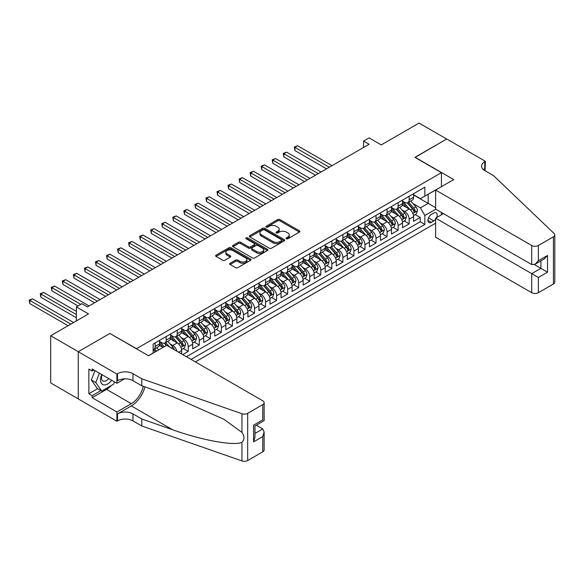 <?xml version="1.0" encoding="UTF-8"?>
<svg xmlns="http://www.w3.org/2000/svg" width="584" height="584" viewBox="0 0 584 584"><rect width="100%" height="100%" fill="white"/><g stroke="black" fill="none" stroke-linecap="round" stroke-linejoin="round"><path stroke-width="0.88" d="M286.372 238.746A1.073 0.62 0 0 0 287.89 238.746L299.409 232.089A1.533 0.883 0 0 0 299.862 231.468A1.533 0.883 0 0 0 299.409 230.841L279.897 219.569A1.533 0.883 0 0 0 277.728 219.569L266.209 226.227A1.073 0.62 0 0 0 265.895 226.665A1.073 0.62 0 0 0 266.209 227.103A1.073 0.62 0 0 0 267.728 227.103L269.217 226.242A4.906 2.832 0 0 1 276.159 226.242L277.78 227.176A4.906 2.832 0 0 1 279.218 229.183A4.906 2.832 0 0 1 277.78 231.184L276.29 232.045A1.073 0.62 0 0 0 275.976 232.483A1.073 0.62 0 0 0 276.29 232.921A1.073 0.62 0 0 0 277.809 232.921L279.298 232.06A4.906 2.832 0 0 1 286.24 232.06L287.868 233.001A4.906 2.832 0 0 1 289.299 235.002A4.906 2.832 0 0 1 287.868 237.009L286.372 237.863A1.073 0.62 0 0 0 286.058 238.301A1.073 0.62 0 0 0 286.372 238.746L286.372 237.863M230.132 263.267A1.533 0.883 0 0 0 229.68 263.888A1.533 0.883 0 0 0 230.132 264.516L235.607 267.676A1.533 0.883 0 0 0 237.776 267.676L250.565 260.289A1.533 0.883 0 0 0 251.018 259.668A1.533 0.883 0 0 0 250.565 259.041L231.052 247.769A1.533 0.883 0 0 0 228.884 247.769L216.087 255.157A1.533 0.883 0 0 0 215.642 255.785A1.533 0.883 0 0 0 216.087 256.412L222.701 260.23A1.533 0.883 0 0 0 224.869 260.23L230.344 257.07A1.533 0.883 0 0 0 230.797 256.442A1.533 0.883 0 0 0 230.344 255.814L227.066 253.923A4.103 2.365 0 0 1 225.869 252.251A4.103 2.365 0 0 1 228.395 250.061A4.103 2.365 0 0 1 232.87 250.572L245.718 257.989A4.103 2.365 0 0 1 246.915 259.668A4.103 2.365 0 0 1 244.389 261.851A4.103 2.365 0 0 1 239.914 261.34L237.776 260.106A1.533 0.883 0 0 0 235.607 260.106L230.132 263.267L230.132 264.516M110.055 333.552L136.561 348.67L441.424 172.66L414.917 157.352L446.672 139.021L419.056 123.078L381.228 144.92L369.073 137.904L363.555 141.087L369.073 144.277L87.41 306.899L81.891 303.709L76.365 306.899L76.365 320.923M110.055 333.362L78.3 351.699L50.684 335.756L88.513 313.915L76.365 306.899M269.326 248.207A1.533 0.883 0 0 0 271.494 248.207L284.284 240.827A1.533 0.883 0 0 0 284.736 240.199A1.533 0.883 0 0 0 284.284 239.571L264.771 228.308A1.533 0.883 0 0 0 262.603 228.308L249.806 235.688A1.533 0.883 0 0 0 249.361 236.316A1.533 0.883 0 0 0 249.806 236.943L269.326 248.207M246.499 238.973A1.073 0.62 0 0 1 247.587 239.126L247.587 237.849L267.428 249.31A1.533 0.883 0 0 1 267.873 249.93A1.533 0.883 0 0 1 267.428 250.558L254.631 257.946A1.533 0.883 0 0 1 252.463 257.946L232.95 246.674L232.95 245.426A1.533 0.883 0 0 0 232.498 246.054A1.533 0.883 0 0 0 232.95 246.674M232.95 245.426L238.425 242.265A1.533 0.883 0 0 1 240.593 242.265L248.507 246.835A1.533 0.883 0 0 0 250.675 246.835L254.31 244.74A1.533 0.883 0 0 0 254.755 244.112A1.533 0.883 0 0 0 254.31 243.484L246.068 238.725A1.073 0.62 0 0 1 245.754 238.287A1.073 0.62 0 0 1 246.419 237.717A1.073 0.62 0 0 1 247.587 237.849M78.241 398.857L50.684 382.943L50.684 335.756M182.734 354.597L188.26 351.407L183.23 348.509M181.069 337.501L183.836 339.1A6.249 3.606 60 0 1 188.26 346.757L192.676 344.202L192.676 348.86L199.305 345.034L194.275 342.129M192.114 331.121L194.888 332.727A6.249 3.606 60 0 1 199.305 340.377L203.721 337.829L203.721 342.479L210.349 338.654L205.32 335.756M203.159 324.748L205.933 326.346A6.249 3.606 60 0 1 210.349 333.997L214.766 331.449L214.766 336.107L221.394 332.281L216.372 329.376M214.204 318.368L216.978 319.966A6.249 3.606 60 0 1 221.394 327.624L225.811 325.069L225.811 329.726L232.439 325.901L227.417 322.996M225.249 311.995L228.023 313.593A6.249 3.606 60 0 1 232.439 321.244L236.856 318.696L236.856 323.353L243.484 319.521L238.462 316.623M236.294 305.614L239.068 307.213A6.249 3.606 60 0 1 243.484 314.871L247.901 312.316L247.901 316.973L254.529 313.148L249.507 310.243M247.339 299.234L250.113 300.84A6.249 3.606 60 0 1 254.529 308.491L258.953 305.943L258.953 310.593L265.574 306.768L260.552 303.87M258.383 292.861L261.157 294.46A6.249 3.606 60 0 1 265.574 302.111L269.998 299.563L269.998 304.22L276.626 300.395L271.596 297.49M269.428 286.481L272.202 288.087A6.249 3.606 60 0 1 276.626 295.738L281.043 293.183L281.043 297.84L287.671 294.015L282.641 291.117M280.481 280.108L283.247 281.707A6.249 3.606 60 0 1 287.671 289.357L292.088 286.81L292.088 291.467L298.716 287.635L293.686 284.736M291.526 273.728L294.299 275.327A6.249 3.606 60 0 1 298.716 282.984L303.132 280.429L303.132 285.087L309.761 281.262L304.731 278.356M302.57 267.348L305.344 268.954A6.249 3.606 60 0 1 309.761 276.604L314.177 274.057L314.177 278.707L320.806 274.882L315.783 271.983M313.615 260.975L316.389 262.574A6.249 3.606 60 0 1 320.806 270.231L325.222 267.676L325.222 272.334L331.851 268.509L326.828 265.603M324.66 254.595L327.434 256.201A6.249 3.606 60 0 1 331.851 263.851L336.267 261.303L336.267 265.954L342.896 262.128L337.873 259.23M335.705 248.222L338.479 249.821A6.249 3.606 60 0 1 342.896 257.471L347.312 254.923L347.312 259.581L353.94 255.756L348.918 252.85M346.75 241.842L349.524 243.44A6.249 3.606 60 0 1 353.94 251.098L358.364 248.543L358.364 253.201L364.985 249.375L359.963 246.47M357.795 235.469L360.569 237.067A6.249 3.606 60 0 1 364.985 244.718L369.409 242.17L369.409 246.828L376.03 242.995L371.008 240.097M368.84 229.089L371.614 230.687A6.249 3.606 60 0 1 376.03 238.345L380.454 235.79L380.454 240.447L387.082 236.622L382.053 233.717M379.885 222.708L382.659 224.314A6.249 3.606 60 0 1 387.082 231.965L391.499 229.417L391.499 234.067L398.127 230.242L393.098 227.344M390.937 216.336L393.704 217.934A6.249 3.606 60 0 1 398.127 225.585L402.544 223.037L402.544 227.694L409.172 223.869L409.172 219.212A6.249 3.606 -120 0 0 404.756 211.561L401.982 209.955M404.143 220.964L409.172 223.869M162.965 347.458L159.337 345.363M181.631 353.962L181.631 350.582A6.249 3.606 -120 0 0 177.215 342.925L170.382 338.983M176.952 351.261A6.249 3.606 60 0 0 172.791 345.48L170.017 343.874M192.676 344.202A6.249 3.606 -120 0 0 188.26 336.552L181.427 332.61M203.721 337.829A6.249 3.606 -120 0 0 199.305 330.172L192.472 326.23M214.766 331.449A6.249 3.606 -120 0 0 210.349 323.799L203.517 319.849M225.811 325.069A6.249 3.606 -120 0 0 221.394 317.419L214.562 313.477M236.856 318.696A6.249 3.606 -120 0 0 232.439 311.038L225.607 307.096M247.901 312.316A6.249 3.606 -120 0 0 243.484 304.666L236.651 300.724M258.953 305.943A6.249 3.606 -120 0 0 254.529 298.285L247.704 294.343M269.998 299.563A6.249 3.606 -120 0 0 265.574 291.912L258.748 287.963M281.043 293.183A6.249 3.606 -120 0 0 276.626 285.532L269.793 281.59M292.088 286.81A6.249 3.606 -120 0 0 287.671 279.159L280.838 275.21M303.132 280.429A6.249 3.606 -120 0 0 298.716 272.779L291.883 268.837M314.177 274.057A6.249 3.606 -120 0 0 309.761 266.399L302.928 262.457M325.222 267.676A6.249 3.606 -120 0 0 320.806 260.026L313.973 256.084M336.267 261.303A6.249 3.606 -120 0 0 331.851 253.646L325.018 249.704M347.312 254.923A6.249 3.606 -120 0 0 342.896 247.273L336.063 243.324M358.364 248.543A6.249 3.606 -120 0 0 353.94 240.893L347.115 236.951M369.409 242.17A6.249 3.606 -120 0 0 364.985 234.512L358.16 230.571M380.454 235.79A6.249 3.606 -120 0 0 376.03 228.14L369.205 224.198M391.499 229.417A6.249 3.606 -120 0 0 387.082 221.759L380.25 217.817M402.544 223.037A6.249 3.606 -120 0 0 398.127 215.387L391.295 211.437M436.628 217.577A4.84 2.796 120 0 0 436.226 212.788A4.84 2.796 120 0 0 433.803 213.029L431.372 214.43A4.84 2.796 120 0 0 428.211 218.693A4.84 2.796 120 0 0 428.948 222.577A4.84 2.796 120 0 0 431.372 222.336L433.803 220.934A4.84 2.796 120 0 0 435.627 219.277M195.384 361.897L435.627 223.197M441.424 172.66L441.424 186.69M441.424 212.452L441.424 214.81M191.077 359.416L424.853 224.438L424.853 215.511L420.436 207.86L413.027 203.582M148.438 355.714L153.132 353.006L153.132 344.078L424.853 187.194L424.853 196.122L437.007 189.238M435.788 209.196L424.853 215.511M159.542 341.399L161.746 342.669A6.249 3.606 60 0 0 164.87 342.983L169.287 340.428A6.249 3.606 -120 0 0 170.586 337.574L170.586 333.997M170.586 335.019L172.791 336.296A6.249 3.606 60 0 0 175.915 336.603L180.339 334.055A6.249 3.606 -120 0 0 181.631 331.194L181.631 327.624M181.631 328.646L183.836 329.916A6.249 3.606 60 0 0 186.96 330.23L191.384 327.675A6.249 3.606 -120 0 0 192.676 324.813L192.676 321.244M192.676 322.266L194.888 323.543A6.249 3.606 60 0 0 198.012 323.85L202.429 321.302A6.249 3.606 -120 0 0 203.721 318.441L203.721 314.871M203.721 315.886L205.933 317.163A6.249 3.606 60 0 0 209.057 317.47L213.474 314.922A6.249 3.606 -120 0 0 214.766 312.06L214.766 308.491M214.766 309.513L216.978 310.79A6.249 3.606 60 0 0 220.102 311.097L224.519 308.542A6.249 3.606 -120 0 0 225.811 305.688L225.811 302.111M225.811 303.132L228.023 304.41A6.249 3.606 60 0 0 231.147 304.717L235.564 302.169A6.249 3.606 -120 0 0 236.856 299.307L236.856 295.738M236.856 296.76L239.068 298.03A6.249 3.606 60 0 0 242.192 298.344L246.609 295.789A6.249 3.606 -120 0 0 247.901 292.927L247.901 289.357M247.901 290.379L250.113 291.657A6.249 3.606 60 0 0 253.237 291.964L257.654 289.416A6.249 3.606 -120 0 0 258.953 286.554L258.953 282.984M258.953 283.999L261.157 285.277A6.249 3.606 60 0 0 264.282 285.591L268.698 283.036A6.249 3.606 -120 0 0 269.998 280.174L269.998 276.604M269.998 277.626L272.202 278.904A6.249 3.606 60 0 0 275.327 279.21L279.751 276.663A6.249 3.606 -120 0 0 281.043 273.801L281.043 270.224M281.043 271.246L283.247 272.524A6.249 3.606 60 0 0 286.372 272.83L290.796 270.282A6.249 3.606 -120 0 0 292.088 267.421L292.088 263.851M292.088 264.873L294.299 266.143A6.249 3.606 60 0 0 297.417 266.457L301.84 263.902A6.249 3.606 -120 0 0 303.132 261.048L303.132 257.471M303.132 258.493L305.344 259.771A6.249 3.606 60 0 0 308.469 260.077L312.885 257.529A6.249 3.606 -120 0 0 314.177 254.668L314.177 251.098M314.177 252.12L316.389 253.39A6.249 3.606 60 0 0 319.514 253.704L323.93 251.149A6.249 3.606 -120 0 0 325.222 248.288L325.222 244.718M325.222 245.74L327.434 247.017A6.249 3.606 60 0 0 330.559 247.324L334.975 244.776A6.249 3.606 -120 0 0 336.267 241.915L336.267 238.345M336.267 239.36L338.479 240.637A6.249 3.606 60 0 0 341.603 240.944L346.02 238.396A6.249 3.606 -120 0 0 347.312 235.534L347.312 231.965M347.312 232.987L349.524 234.264A6.249 3.606 60 0 0 352.648 234.571L357.065 232.016A6.249 3.606 -120 0 0 358.364 229.162L358.364 225.585M358.364 226.607L360.569 227.884A6.249 3.606 60 0 0 363.693 228.191L368.11 225.643A6.249 3.606 -120 0 0 369.409 222.781L369.409 219.212M369.409 220.234L371.614 221.504A6.249 3.606 60 0 0 374.738 221.818L379.155 219.263A6.249 3.606 -120 0 0 380.454 216.401L380.454 212.832M380.454 213.853L382.659 215.131A6.249 3.606 60 0 0 385.783 215.438L390.207 212.89A6.249 3.606 -120 0 0 391.499 210.028L391.499 206.459M391.499 207.473L393.704 208.751A6.249 3.606 60 0 0 396.828 209.065L401.252 206.51A6.249 3.606 -120 0 0 402.544 203.648L402.544 200.078M186.435 356.736L420.217 221.759L420.217 217.489L413.589 221.314L413.589 216.657A6.249 3.606 -120 0 0 409.172 209.006L402.339 205.064M402.544 201.1L404.756 202.378A6.249 3.606 -120 0 0 407.88 202.684A6.249 3.606 -120 0 0 409.172 199.823L409.172 196.253M407.88 202.684L412.297 200.137A6.249 3.606 -120 0 0 413.589 197.275L413.589 193.698M155.118 342.925L155.118 346.502A6.249 3.606 60 0 1 153.826 349.356A6.249 3.606 60 0 1 153.132 349.612M153.826 349.356L158.242 346.808A6.249 3.606 -120 0 0 159.542 343.947L159.542 340.377M166.17 336.552L166.17 340.122A6.249 3.606 60 0 1 164.87 342.983M177.215 330.172L177.215 333.741A6.249 3.606 60 0 1 175.915 336.603M188.26 323.799L188.26 327.368A6.249 3.606 60 0 1 186.96 330.23M199.305 317.419L199.305 320.988A6.249 3.606 60 0 1 198.012 323.85M210.349 311.038L210.349 314.615A6.249 3.606 60 0 1 209.057 317.47M221.394 304.666L221.394 308.235A6.249 3.606 60 0 1 220.102 311.097M232.439 298.285L232.439 301.855A6.249 3.606 60 0 1 231.147 304.717M243.484 291.912L243.484 295.482A6.249 3.606 60 0 1 242.192 298.344M254.529 285.532L254.529 289.102A6.249 3.606 60 0 1 253.237 291.964M265.574 279.159L265.574 282.729A6.249 3.606 60 0 1 264.282 285.591M276.626 272.779L276.626 276.349A6.249 3.606 60 0 1 275.327 279.21M287.671 266.399L287.671 269.976A6.249 3.606 60 0 1 286.372 272.83M298.716 260.026L298.716 263.596A6.249 3.606 60 0 1 297.417 266.457M309.761 253.646L309.761 257.216A6.249 3.606 60 0 1 308.469 260.077M320.806 247.273L320.806 250.843A6.249 3.606 60 0 1 319.514 253.704M331.851 240.893L331.851 244.462A6.249 3.606 60 0 1 330.559 247.324M342.896 234.512L342.896 238.089A6.249 3.606 60 0 1 341.603 240.944M353.94 228.14L353.94 231.709A6.249 3.606 60 0 1 352.648 234.571M364.985 221.759L364.985 225.329A6.249 3.606 60 0 1 363.693 228.191M376.03 215.387L376.03 218.956A6.249 3.606 60 0 1 374.738 221.818M387.082 209.006L387.082 212.576A6.249 3.606 60 0 1 385.783 215.438M398.127 202.633L398.127 206.203A6.249 3.606 60 0 1 396.828 209.065M398.127 225.585L398.127 230.242M387.082 231.965L387.082 236.622M376.03 238.345L376.03 242.995M364.985 244.718L364.985 249.375M353.94 251.098L353.94 255.756M342.896 257.471L342.896 262.128M331.851 263.851L331.851 268.509M320.806 270.231L320.806 274.882M309.761 276.604L309.761 281.262M298.716 282.984L298.716 287.635M287.671 289.357L287.671 294.015M276.626 295.738L276.626 300.395M265.574 302.111L265.574 306.768M254.529 308.491L254.529 313.148M243.484 314.871L243.484 319.521M232.439 321.244L232.439 325.901M221.394 327.624L221.394 332.281M210.349 333.997L210.349 338.654M199.305 340.377L199.305 345.034M188.26 346.757L188.26 351.407M420.436 207.86L428.167 203.393L428.167 194.209L437.007 189.114M413.589 194.976L435.627 207.7M413.589 194.72L420.436 198.677L424.853 196.122M363.555 141.087L363.555 147.467M415.188 214.591L420.217 217.489M420.217 221.759L424.853 224.438M286.802 238.892L287.868 238.279A4.906 2.832 0 0 0 289.299 236.279L289.299 235.002M279.218 229.183L279.218 230.454A4.906 2.832 0 0 1 277.78 232.461L276.721 233.074M299.409 230.841L299.409 232.089L279.897 220.847A1.533 0.883 0 0 0 277.728 220.847L266.64 227.249M284.269 240.834L264.771 229.578A1.533 0.883 0 0 0 262.603 229.578L249.828 236.958M281.576 240.637A1.073 0.62 0 0 0 281.889 240.199A1.073 0.62 0 0 0 281.576 239.761L264.442 229.87A1.073 0.62 0 0 0 262.931 229.87L261.355 230.775A4.906 2.832 0 0 0 259.916 232.782A4.906 2.832 0 0 0 261.355 234.783L273.064 241.542A4.906 2.832 0 0 0 280.006 241.542L281.576 240.637L281.576 241.915A1.073 0.62 0 0 0 281.889 241.477L281.889 240.199M259.916 232.782L259.916 234.053A4.906 2.832 0 0 0 261.355 236.06L261.355 234.783M281.576 241.915L280.006 242.82A4.906 2.832 0 0 1 273.064 242.82L261.355 236.06M232.972 246.689L238.425 243.543L238.425 242.265M254.755 244.112L254.755 245.389A1.533 0.883 0 0 1 254.31 246.01L250.675 248.112A1.533 0.883 0 0 1 248.507 248.112L240.593 243.543A1.533 0.883 0 0 0 238.425 243.543M247.587 239.126L267.406 250.572M256.719 251.573A4.103 2.365 0 0 0 261.194 252.091A4.103 2.365 0 0 0 263.72 249.901A4.103 2.365 0 0 0 262.523 248.229L257.997 245.616A1.533 0.883 0 0 0 255.828 245.616L252.193 247.711A1.533 0.883 0 0 0 251.748 248.339A1.533 0.883 0 0 0 252.193 248.959L256.719 251.573L256.719 252.85A4.103 2.365 0 0 0 261.194 253.361A4.103 2.365 0 0 0 263.72 251.178L263.72 249.901M251.748 248.339L251.748 249.609A1.533 0.883 0 0 0 252.193 250.237L252.193 248.959M256.719 252.85L252.193 250.237M246.915 259.668L246.915 260.938A4.103 2.365 0 0 1 244.389 263.128A4.103 2.365 0 0 1 239.914 262.618L237.776 261.377A1.533 0.883 0 0 0 235.607 261.377L230.154 264.53M225.869 252.251L225.869 253.522A4.103 2.365 0 0 0 227.066 255.201L227.066 253.923M230.33 257.077L227.066 255.201M250.551 260.303L231.052 249.047A1.533 0.883 0 0 0 228.884 249.047L216.109 256.42M413.494 215.569L416.348 213.919L417.458 210.729A4.139 2.387 -120 0 0 415.844 206.846L410.793 200.998M409.786 209.408L403.799 202.48A11.95 6.898 -120 0 0 402.544 201.166M406.5 207.466L403.157 203.59A9.921 5.73 -120 0 0 402.544 202.925M332.07 165.644L297.665 145.781L294.905 147.372L294.905 150.562L326.551 168.834M407.311 202.911L412.421 208.816A4.139 2.387 60 0 1 413.895 211.671C414.516 212.503 414.961 212.248 415.217 210.904A4.139 2.387 -120 0 0 413.742 208.057L408.698 202.21M407.617 202.816L413.1 209.16A2.11 1.219 60 0 1 413.633 209.984L415.217 210.904M413.895 211.671L414.195 212.16M294.905 150.562L294.299 147.022L329.31 167.236M294.299 147.022L297.665 145.781M101.704 374.519A10.154 5.862 120 0 0 104.091 384.929A10.154 5.862 120 0 0 111.661 380.272M102.047 374.716A6.95 4.015 120 0 0 102.893 380.936A6.95 4.015 120 0 0 103.915 381.257A6.95 4.015 120 0 0 108.712 378.563M114.515 381.914L113.639 384.155L101.718 391.039L97.302 388.491L91.338 380.009L94.973 370.636M101.718 391.039L95.754 382.556L99.389 373.183M91.338 380.009L95.754 382.556M443.468 213.627L435.627 218.161L435.627 237.228L531.725 292.708L531.725 273.641L540.894 268.348L540.894 260.873M435.627 218.161L538.353 277.466L538.353 292.708L553.428 284.007L553.428 236.812A4.687 2.708 0 0 0 554.8 234.899A4.687 2.708 0 0 0 554.121 233.498L493.611 175.689L484.778 170.586A10.935 6.314 180 0 1 481.574 166.119A10.935 6.314 180 0 1 484.778 161.658L485.384 161.308L446.724 138.985L415.078 157.446M415.078 157.257L453.739 179.58L435.627 190.034L531.725 245.514A4.687 2.708 0 0 0 538.353 245.514L553.428 236.812M485.384 161.308L485.056 170.747M435.627 190.034L435.627 209.101L531.725 264.581L531.725 245.514M554.8 234.899L554.8 282.087A4.687 2.708 180 0 1 553.428 284.007M538.353 292.708A4.687 2.708 180 0 1 531.725 292.708M483.399 169.615A10.935 6.314 180 0 1 484.778 168.637L484.778 161.658M534.375 264.581L547.515 272.173L538.353 277.466M538.353 245.514L538.353 260.756L535.039 264.253L531.725 264.581M538.353 260.756L547.515 255.463L544.208 258.96L535.039 264.253M166.666 345.319L262.763 400.799A4.687 2.708 -0 0 1 264.136 402.712A4.687 2.708 -0 0 1 262.763 404.624L247.682 413.333L247.682 460.521A4.687 2.708 180 0 1 241.944 460.922L141.81 425.991L132.977 420.889A10.935 6.314 -0 0 0 117.508 420.889L116.902 421.239L78.241 398.916L78.241 351.729L109.887 333.457L148.548 355.78L166.666 345.319M141.81 425.991L141.81 419.005L172.514 429.722C201.86 440.299 234.651 446.22 241.944 442.263C244.608 439.54 244.608 436.248 241.944 432.394L223.927 419.297L172.514 396.492L141.81 385.783L132.977 380.68A10.935 6.314 -0 0 0 117.508 380.68L117.508 373.694L116.902 374.045L78.241 351.729M141.81 385.783L141.81 378.797L132.977 373.694A10.935 6.314 -0 0 0 117.508 373.694M172.514 429.722L131.32 405.931L117.508 413.903A10.935 6.314 -0 0 1 132.977 413.903L141.81 419.005M262.763 451.819L262.763 436.576L264.136 431.956L264.136 449.906A4.687 2.708 180 0 1 262.763 451.819L247.682 460.521M241.944 432.394L241.944 413.735L141.81 378.797M111.442 385.425A17.571 10.147 -60 0 1 106.573 389.382L92.162 397.704L92.162 395.667L100.944 390.594M93.929 370.03L92.162 371.052L88.848 369.139L88.848 393.755L92.162 395.667M92.162 371.052L92.162 369.008L116.902 383.294L116.902 374.045M116.902 421.239L116.902 411.99L131.32 403.668A17.571 10.147 120 0 0 143.277 386.294M92.162 397.704L116.902 411.99M256.288 425.189L262.763 428.926L264.136 431.956M131.32 405.931A20.345 11.746 120 0 0 144.92 386.871M124.618 378.841L116.902 383.294M241.944 413.735A4.687 2.708 -0 0 0 247.682 413.333M88.848 393.755L97.63 388.681M262.763 436.576L253.595 441.869L254.967 437.248L254.967 425.955L264.136 420.662L264.136 402.712M253.595 441.869L253.595 425.159C255.383 426.196 255.383 426.196 253.595 425.159L262.763 419.867C264.545 420.903 264.545 420.903 262.763 419.867L262.763 404.624M402.449 221.942L405.303 220.292L406.406 217.109A4.139 2.387 -120 0 0 404.8 213.218L399.748 207.378M398.741 215.788L392.755 208.86A11.95 6.898 -120 0 0 391.499 207.546M395.456 213.846L392.112 209.97A9.921 5.73 -120 0 0 391.499 209.298M321.025 172.017L286.62 152.154L283.861 153.753L283.861 156.935L315.506 175.207M396.266 209.284L401.376 215.197A4.139 2.387 60 0 1 402.851 218.051C403.471 218.883 403.916 218.628 404.172 217.284A4.139 2.387 -120 0 0 402.697 214.43L397.653 208.59M396.565 209.189L402.055 215.54A2.11 1.219 60 0 1 402.588 216.365L404.172 217.284M402.851 218.051L403.15 218.54M283.861 156.935L283.247 153.402L318.265 173.616M283.247 153.402L286.62 152.154M391.404 228.322L394.258 226.672L395.361 223.482A4.139 2.387 -120 0 0 393.755 219.599L388.703 213.751M387.696 222.168L381.71 215.233A11.95 6.898 -120 0 0 380.454 213.919M384.411 220.219L381.06 216.343A9.921 5.73 -120 0 0 380.454 215.678M309.98 178.397L275.575 158.534L272.816 160.125L272.816 163.316L304.461 181.588M385.221 215.664L390.324 221.577A4.139 2.387 60 0 1 391.806 224.424C392.426 225.256 392.864 225.001 393.127 223.657A4.139 2.387 -120 0 0 391.652 220.81L386.608 214.963M385.52 215.569L391.01 221.92A2.11 1.219 60 0 1 391.543 222.745L393.127 223.657M391.806 224.424L392.105 224.913M272.816 163.316L272.202 159.775L307.221 179.989M272.202 159.775L275.575 158.534M380.359 234.695L383.214 233.052L384.316 229.862A4.139 2.387 -120 0 0 382.702 225.971L377.658 220.132M376.651 228.541L370.665 221.613A11.95 6.898 -120 0 0 369.409 220.299M373.366 226.599L370.015 222.723A9.921 5.73 -120 0 0 369.409 222.059M298.935 184.778L264.53 164.907L261.763 166.506L261.763 169.696L293.409 187.96M374.176 222.044L379.279 227.95A4.139 2.387 60 0 1 380.761 230.804C381.381 231.636 381.819 231.381 382.082 230.038A4.139 2.387 -120 0 0 380.607 227.183L375.563 221.343M374.475 221.942L379.965 228.293A2.11 1.219 60 0 1 380.491 229.118L382.082 230.038M380.761 230.804L381.06 231.293M261.763 169.696L261.157 166.155L296.176 186.369M261.157 166.155L264.53 164.907M369.314 241.075L372.169 239.425L373.271 236.235A4.139 2.387 -120 0 0 371.658 232.352L366.613 226.504M365.599 234.921L359.62 227.994A11.95 6.898 -120 0 0 358.364 226.68M362.321 232.972L358.97 229.096A9.921 5.73 -120 0 0 358.364 228.432M287.89 191.151L253.485 171.287L250.718 172.879L250.718 176.069L282.364 194.341M363.131 228.417L368.234 234.33A4.139 2.387 60 0 1 369.708 237.177C370.336 238.009 370.774 237.754 371.037 236.411A4.139 2.387 -120 0 0 369.562 233.563L364.518 227.716M363.43 228.322L368.92 234.673A2.11 1.219 60 0 1 369.446 235.498L371.037 236.411M369.708 237.177L370.015 237.673M250.718 176.069L250.113 172.528L285.131 192.742M250.113 172.528L253.485 171.287M358.269 247.448L361.124 245.806L362.226 242.615A4.139 2.387 -120 0 0 360.613 238.725L355.568 232.885M354.554 241.294L348.568 234.367A11.95 6.898 -120 0 0 347.312 233.052M351.276 239.352L347.925 235.476A9.921 5.73 -120 0 0 347.312 234.812M276.845 197.531L242.433 177.66L239.674 179.259L239.674 182.449L271.319 200.713M352.086 234.797L357.189 240.703A4.139 2.387 60 0 1 358.664 243.557C359.291 244.389 359.729 244.134 359.992 242.791A4.139 2.387 -120 0 0 358.518 239.936L353.466 234.096M352.386 234.695L357.868 241.046A2.11 1.219 60 0 1 358.401 241.871L359.992 242.791M358.664 243.557L358.97 244.046M239.674 182.449L239.068 178.908L274.078 199.122M239.068 178.908L242.433 177.66M347.224 253.828L350.079 252.178L351.181 248.988A4.139 2.387 -120 0 0 349.568 245.105L344.523 239.265M343.509 247.674L337.523 240.747A11.95 6.898 -120 0 0 336.267 239.433M340.231 245.733L336.88 241.856A9.921 5.73 -120 0 0 336.267 241.185M265.8 203.904L231.388 184.04L228.629 185.632L228.629 188.822L260.274 207.094M341.041 241.17L346.144 247.083A4.139 2.387 60 0 1 347.619 249.93C348.239 250.77 348.684 250.514 348.947 249.171A4.139 2.387 -120 0 0 347.473 246.317L342.421 240.477M341.341 241.075L346.823 247.426A2.11 1.219 60 0 1 347.356 248.251L348.947 249.171M347.619 249.93L347.918 250.427M228.629 188.822L228.023 185.281L263.034 205.502M228.023 185.281L231.388 184.04M336.18 260.208L339.034 258.559L340.136 255.369A4.139 2.387 -120 0 0 338.523 251.485L333.479 245.638M332.464 254.055L326.478 247.12A11.95 6.898 -120 0 0 325.222 245.806M329.186 252.106L325.836 248.229A9.921 5.73 -120 0 0 325.222 247.565M254.755 210.284L220.343 190.421L217.584 192.012L217.584 195.202L249.229 213.474M329.997 247.55L335.099 253.456A4.139 2.387 60 0 1 336.574 256.31C337.194 257.142 337.64 256.887 337.902 255.544A4.139 2.387 -120 0 0 336.428 252.697L331.376 246.849M330.296 247.455L335.778 253.806A2.11 1.219 60 0 1 336.311 254.631L337.902 255.544M336.574 256.31L336.873 256.799M217.584 195.202L216.978 191.661L251.989 211.875M216.978 191.661L220.343 190.421M325.127 266.581L327.982 264.932L329.091 261.749A4.139 2.387 -120 0 0 327.478 257.858L322.434 252.018M321.419 260.428L315.433 253.5A11.95 6.898 -120 0 0 314.177 252.186M318.134 258.486L314.791 254.609A9.921 5.73 -120 0 0 314.177 253.945M243.703 216.657L209.298 196.793L206.539 198.392L206.539 201.575L238.184 219.847M318.952 253.923L324.054 259.836A4.139 2.387 60 0 1 325.529 262.69C326.149 263.523 326.595 263.267 326.858 261.924A4.139 2.387 -120 0 0 325.376 259.07L320.331 253.23M319.251 253.828L324.733 260.179A2.11 1.219 60 0 1 325.266 261.004L326.858 261.924M325.529 262.69L325.828 263.18M206.539 201.575L205.933 198.042L240.944 218.255M205.933 198.042L209.298 196.793M314.082 272.962L316.937 271.312L318.046 268.122A4.139 2.387 -120 0 0 316.433 264.238L311.382 258.391M310.374 266.808L304.388 259.873A11.95 6.898 -120 0 0 303.132 258.559M307.089 264.859L303.746 260.982A9.921 5.73 -120 0 0 303.132 260.318M232.658 223.037L198.253 203.174L195.494 204.765L195.494 207.955L227.139 226.227M307.899 260.303L313.009 266.216A4.139 2.387 60 0 1 314.484 269.063C315.104 269.896 315.55 269.64 315.805 268.297A4.139 2.387 -120 0 0 314.331 265.45L309.286 259.603M308.206 260.208L313.688 266.559A2.11 1.219 60 0 1 314.221 267.384L315.805 268.297M314.484 269.063L314.783 269.553M195.494 207.955L194.888 204.415L229.899 224.628M194.888 204.415L198.253 203.174M303.038 279.334L305.892 277.692L307.002 274.502A4.139 2.387 -120 0 0 305.388 270.611L300.337 264.771M299.329 273.181L293.343 266.253A11.95 6.898 -120 0 0 292.088 264.939M296.044 271.239L292.701 267.363A9.921 5.73 -120 0 0 292.088 266.698M221.613 229.417L187.208 209.547L184.449 211.145L184.449 214.335L216.095 232.6M296.854 266.684L301.964 272.589A4.139 2.387 60 0 1 303.439 275.444C304.06 276.276 304.505 276.02 304.76 274.677A4.139 2.387 -120 0 0 303.286 271.823L298.241 265.983M297.161 266.581L302.643 272.932A2.11 1.219 60 0 1 303.176 273.757L304.76 274.677M303.439 275.444L303.738 275.933M184.449 214.335L183.836 210.795L218.854 231.008M183.836 210.795L187.208 209.547M291.993 285.715L294.847 284.065L295.949 280.875A4.139 2.387 -120 0 0 294.343 276.991L289.292 271.151M288.284 279.561L282.298 272.633A11.95 6.898 -120 0 0 281.043 271.319M284.999 277.619L281.656 273.743A9.921 5.73 -120 0 0 281.043 273.071M210.569 235.79L176.164 215.927L173.404 217.518L173.404 220.708L205.05 238.98M285.81 273.057L290.92 278.969A4.139 2.387 60 0 1 292.394 281.817C293.015 282.649 293.453 282.393 293.716 281.057A4.139 2.387 -120 0 0 292.241 278.203L287.197 272.363M286.109 272.962L291.599 279.313A2.11 1.219 60 0 1 292.131 280.137L293.716 281.057M292.394 281.817L292.693 282.313M173.404 220.708L172.791 217.168L207.809 237.389M172.791 217.168L176.164 215.927M280.948 292.095L283.802 290.445L284.904 287.255A4.139 2.387 -120 0 0 283.291 283.371L278.247 277.524M277.239 285.934L271.253 279.006A11.95 6.898 -120 0 0 269.998 277.692M273.954 283.992L270.604 280.116A9.921 5.73 -120 0 0 269.998 279.451M199.524 242.17L165.119 222.307L162.352 223.898L162.352 227.088L193.998 245.36M274.765 279.437L279.867 285.342A4.139 2.387 60 0 1 281.349 288.197C281.97 289.029 282.408 288.773 282.671 287.43A4.139 2.387 -120 0 0 281.196 284.583L276.152 278.736M275.064 279.342L280.554 285.685A2.11 1.219 60 0 1 281.079 286.51L282.671 287.43M281.349 288.197L281.649 288.686M162.352 227.088L161.746 223.548L196.764 243.762M161.746 223.548L165.119 222.307M269.903 298.468L272.757 296.818L273.859 293.635A4.139 2.387 -120 0 0 272.246 289.744L267.202 283.904M266.195 292.314L260.208 285.386A11.95 6.898 -120 0 0 258.953 284.072M262.909 290.372L259.559 286.496A9.921 5.73 -120 0 0 258.953 285.824M188.479 248.543L154.074 228.68L151.307 230.278L151.307 233.461L182.953 251.733M263.72 285.81L268.822 291.723A4.139 2.387 60 0 1 270.304 294.577C270.925 295.409 271.363 295.154 271.626 293.81A4.139 2.387 -120 0 0 270.151 290.956L265.107 285.116M264.019 285.715L269.509 292.066A2.11 1.219 60 0 1 270.034 292.891L271.626 293.81M270.304 294.577L270.604 295.066M151.307 233.461L150.701 229.928L185.719 250.142M150.701 229.928L154.074 228.68M258.858 304.848L261.712 303.198L262.815 300.008A4.139 2.387 -120 0 0 261.201 296.124L256.157 290.277M255.142 298.694L249.164 291.759A11.95 6.898 -120 0 0 247.901 290.445M251.865 296.745L248.514 292.869A9.921 5.73 -120 0 0 247.901 292.204M177.434 254.923L143.029 235.06L140.262 236.651L140.262 239.841L171.908 258.113M252.675 292.19L257.778 298.103A4.139 2.387 60 0 1 259.252 300.95C259.88 301.782 260.318 301.526 260.581 300.183A4.139 2.387 -120 0 0 259.106 297.336L254.055 291.489M252.974 292.095L258.457 298.446A2.11 1.219 60 0 1 258.989 299.271L260.581 300.183M259.252 300.95L259.559 301.439M140.262 239.841L139.656 236.301L174.674 256.515M139.656 236.301L143.029 235.06M247.813 311.221L250.667 309.578L251.77 306.388A4.139 2.387 -120 0 0 250.156 302.497L245.112 296.657M244.097 305.067L238.111 298.139A11.95 6.898 -120 0 0 236.856 296.825M240.82 303.125L237.469 299.249A9.921 5.73 -120 0 0 236.856 298.585M166.389 261.303L131.977 241.433L129.217 243.032L129.217 246.222L160.863 264.486M241.63 298.57L246.733 304.476A4.139 2.387 60 0 1 248.207 307.33C248.835 308.162 249.273 307.907 249.536 306.563A4.139 2.387 -120 0 0 248.061 303.709L243.01 297.869M241.929 298.468L247.412 304.819A2.11 1.219 60 0 1 247.944 305.644L249.536 306.563M248.207 307.33L248.514 307.819M129.217 246.222L128.611 242.681L163.622 262.895M128.611 242.681L131.977 241.433M236.768 317.601L239.623 315.951L240.725 312.761A4.139 2.387 -120 0 0 239.112 308.878L234.067 303.03M233.052 311.447L227.066 304.519A11.95 6.898 -120 0 0 225.811 303.206M229.775 309.498L226.424 305.622A9.921 5.73 -120 0 0 225.811 304.957M155.344 267.676L120.932 247.813L118.172 249.404L118.172 252.595L149.818 270.866M230.585 304.943L235.688 310.856A4.139 2.387 60 0 1 237.162 313.703C237.783 314.535 238.228 314.28 238.491 312.936A4.139 2.387 -120 0 0 237.016 310.089L231.965 304.242M230.884 304.848L236.367 311.199A2.11 1.219 60 0 1 236.9 312.024L238.491 312.936M237.162 313.703L237.462 314.199M118.172 252.595L117.567 249.054L152.577 269.268M117.567 249.054L120.932 247.813M225.723 323.974L228.578 322.332L229.68 319.141A4.139 2.387 -120 0 0 228.067 315.25L223.022 309.411M222.008 317.82L216.022 310.892A11.95 6.898 -120 0 0 214.766 309.578M218.723 315.878L215.379 312.002A9.921 5.73 -120 0 0 214.766 311.338M144.292 274.057L109.887 254.186L107.127 255.785L107.127 258.975L138.773 277.239M219.54 311.323L224.643 317.229A4.139 2.387 60 0 1 226.118 320.083C226.738 320.915 227.183 320.66 227.446 319.317A4.139 2.387 -120 0 0 225.964 316.462L220.92 310.622M219.839 311.221L225.322 317.572A2.11 1.219 60 0 1 225.855 318.397L227.446 319.317M226.118 320.083L226.417 320.572M107.127 258.975L106.522 255.434L141.532 275.648M106.522 255.434L109.887 254.186M214.671 330.354L217.525 328.704L218.635 325.514A4.139 2.387 -120 0 0 217.022 321.631L211.977 315.791M210.963 324.2L204.977 317.273A11.95 6.898 -120 0 0 203.721 315.959M207.678 322.258L204.334 318.382A9.921 5.73 -120 0 0 203.721 317.711M133.247 280.429L98.842 260.566L96.083 262.158L96.083 265.348L127.728 283.62M208.495 317.696L213.598 323.609A4.139 2.387 60 0 1 215.073 326.456C215.693 327.296 216.138 327.04 216.401 325.697A4.139 2.387 -120 0 0 214.919 322.842L209.875 317.002M208.795 317.601L214.277 323.952A2.11 1.219 60 0 1 214.81 324.777L216.401 325.697M215.073 326.456L215.372 326.952M96.083 265.348L95.477 261.807L130.487 282.028M95.477 261.807L98.842 260.566M203.626 336.734L206.481 335.085L207.59 331.894A4.139 2.387 -120 0 0 205.977 328.011L200.925 322.164M199.918 330.581L193.932 323.646A11.95 6.898 -120 0 0 192.676 322.332M196.633 328.631L193.289 324.755A9.921 5.73 -120 0 0 192.676 324.091M122.202 286.81L87.797 266.946L85.038 268.538L85.038 271.728L116.683 290M197.443 324.076L202.553 329.982A4.139 2.387 60 0 1 204.028 332.836C204.648 333.668 205.093 333.413 205.349 332.07A4.139 2.387 -120 0 0 203.874 329.223L198.83 323.375M197.75 323.981L203.232 330.332A2.11 1.219 60 0 1 203.765 331.157L205.349 332.07M204.028 332.836L204.327 333.325M85.038 271.728L84.432 268.187L119.443 288.401M84.432 268.187L87.797 266.946M192.581 343.107L195.436 341.457L196.538 338.275A4.139 2.387 -120 0 0 194.932 334.384L189.88 328.544M188.873 336.953L182.887 330.026A11.95 6.898 -120 0 0 181.631 328.712M185.588 335.012L182.244 331.135A9.921 5.73 -120 0 0 181.631 330.471M111.157 293.183L76.752 273.319L73.993 274.918L73.993 278.101L105.638 296.373M186.398 330.449L191.508 336.362A4.139 2.387 60 0 1 192.983 339.216C193.603 340.049 194.049 339.793 194.304 338.45A4.139 2.387 -120 0 0 192.829 335.596L187.785 329.756M186.697 330.354L192.187 336.705A2.11 1.219 60 0 1 192.72 337.53L194.304 338.45M192.983 339.216L193.282 339.706M73.993 278.101L73.38 274.568L108.398 294.781M73.38 274.568L76.752 273.319M181.536 349.488L184.391 347.838L185.493 344.648A4.139 2.387 -120 0 0 183.887 340.764L178.835 334.917M177.828 343.334L171.842 336.399A11.95 6.898 -120 0 0 170.586 335.085M174.543 341.385L171.192 337.508A9.921 5.73 -120 0 0 170.586 336.844M100.112 299.563L65.707 279.7L62.948 281.291L62.948 284.481L94.593 302.753M175.353 336.829L180.456 342.742A4.139 2.387 60 0 1 181.938 345.589C182.558 346.421 182.996 346.166 183.259 344.823A4.139 2.387 -120 0 0 181.785 341.976L176.74 336.128M175.653 336.734L181.142 343.085A2.11 1.219 60 0 1 181.675 343.91L183.259 344.823M181.938 345.589L182.237 346.078M62.948 284.481L62.335 280.94L97.353 301.154M62.335 280.94L65.707 279.7M174.236 349.692A4.139 2.387 -120 0 0 172.835 347.137L167.79 341.297M164.213 346.735L160.797 342.779A11.95 6.898 -120 0 0 159.542 341.465M163.14 347.349L160.147 343.888A9.921 5.73 -120 0 0 159.542 343.224M89.067 305.943L54.662 286.072L51.896 287.671L51.896 290.861L78.022 305.943M169.572 346.998L165.695 342.509M164.608 343.107L166.564 345.378M164.308 343.209L166.309 345.524M51.896 290.861L51.29 287.321L80.782 304.344M51.29 287.321L54.662 286.072M158.687 349.925L156.746 347.677M76.365 311.36L43.617 292.453L40.851 294.044L40.851 297.234L76.365 317.74M156.592 351.137L154.65 348.889M153.563 349.488L155.519 351.75M153.263 349.582L155.264 351.897M40.851 297.234L40.245 293.694L76.365 314.55M40.245 293.694L43.617 292.453M73.606 322.521L32.565 298.833L29.806 300.424L29.806 303.614L68.08 325.711M29.806 303.614L29.2 300.074L70.839 324.113M29.2 300.074L32.565 298.833M172.791 345.48L177.215 342.925M183.836 339.1L188.26 336.552M194.888 332.727L199.305 330.172M205.933 326.346L210.349 323.799M216.978 319.966L221.394 317.419M228.023 313.593L232.439 311.038M239.068 307.213L243.484 304.666M250.113 300.84L254.529 298.285M261.157 294.46L265.574 291.912M272.202 288.087L276.626 285.532M283.247 281.707L287.671 279.159M294.299 275.327L298.716 272.779M305.344 268.954L309.761 266.399M316.389 262.574L320.806 260.026M327.434 256.201L331.851 253.646M338.479 249.821L342.896 247.273M349.524 243.44L353.94 240.893M360.569 237.067L364.985 234.512M371.614 230.687L376.03 228.14M382.659 224.314L387.082 221.759M393.704 217.934L398.127 215.387M404.756 211.561L409.172 209.006M409.172 199.823L413.589 197.275M155.118 346.502L159.542 343.947M166.17 340.122L170.586 337.574M177.215 333.741L181.631 331.194M188.26 327.368L192.676 324.813M199.305 320.988L203.721 318.441M210.349 314.615L214.766 312.06M221.394 308.235L225.811 305.688M232.439 301.855L236.856 299.307M243.484 295.482L247.901 292.927M254.529 289.102L258.953 286.554M265.574 282.729L269.998 280.174M276.626 276.349L281.043 273.801M287.671 269.976L292.088 267.421M298.716 263.596L303.132 261.048M309.761 257.216L314.177 254.668M320.806 250.843L325.222 248.288M331.851 244.462L336.267 241.915M342.896 238.089L347.312 235.534M353.94 231.709L358.364 229.162M364.985 225.329L369.409 222.781M376.03 218.956L380.454 216.401M387.082 212.576L391.499 210.028M398.127 206.203L402.544 203.648M409.172 219.212L413.589 216.657M178.704 352.269L181.631 350.582M428.503 217.876L433.803 220.934M427.948 220.358L431.372 222.336M287.868 238.279L287.868 237.009M276.29 232.921L276.29 232.045M277.78 232.461L277.78 231.184M266.209 227.103L266.209 226.227M277.728 220.847L277.728 219.569M279.897 220.847L279.897 219.569M249.806 236.943L249.806 235.688M262.603 229.578L262.603 228.308M264.771 229.578L264.771 228.308M284.284 240.827L284.284 239.571M273.064 242.82L273.064 241.542M280.006 242.82L280.006 241.542M240.593 243.543L240.593 242.265M248.507 248.112L248.507 246.835M250.675 248.112L250.675 246.835M254.31 246.01L254.31 244.74M267.428 250.558L267.428 249.31M235.607 261.377L235.607 260.106M237.776 261.377L237.776 260.106M239.914 262.618L239.914 261.34M230.344 257.07L230.344 255.814M216.087 256.412L216.087 255.157M228.884 249.047L228.884 247.769M231.052 249.047L231.052 247.769M250.565 260.289L250.565 259.041M412.866 213.445L417.429 210.809M403.799 202.48L404.369 202.152M413.742 208.057L415.844 206.846M410.442 209.963L412.421 208.816M547.515 255.463L547.515 272.173M132.977 380.68L132.977 373.694M132.977 413.903L132.977 420.889M241.944 460.922L241.944 442.263M117.508 413.903L117.508 420.889M106.573 389.382L131.32 403.668M254.967 433.423L262.763 428.926M401.821 219.818L406.384 217.19M392.755 208.86L393.324 208.532M402.697 214.43L404.8 213.218M399.398 216.336L401.376 215.197M390.776 226.198L395.339 223.562M381.71 215.233L382.279 214.905M391.652 220.81L393.755 219.599M388.353 222.716L390.324 221.577M379.731 232.578L384.294 229.943M370.665 221.613L371.234 221.285M380.607 227.183L382.702 225.971M377.308 229.089L379.279 227.95M368.679 238.951L373.242 236.316M359.62 227.994L360.189 227.665M369.562 233.563L371.658 232.352M366.263 235.469L368.234 234.33M357.634 245.331L362.197 242.696M348.568 234.367L349.137 234.038M358.518 239.936L360.613 238.725M355.218 241.842L357.189 240.703M346.589 251.704L351.152 249.069M337.523 240.747L338.092 240.418M347.473 246.317L349.568 245.105M344.173 248.222L346.144 247.083M335.544 258.084L340.107 255.449M326.478 247.12L327.047 246.791M336.428 252.697L338.523 251.485M333.128 254.602L335.099 253.456M324.5 264.457L329.062 261.829M315.433 253.5L316.002 253.171M325.376 259.07L327.478 257.858M322.076 260.975L324.054 259.836M313.455 270.837L318.017 268.202M304.388 259.873L304.957 259.544M314.331 265.45L316.433 264.238M311.031 267.355L313.009 266.216M302.41 277.217L306.972 274.582M293.343 266.253L293.913 265.924M303.286 271.823L305.388 270.611M299.986 273.728L301.964 272.589M291.365 283.59L295.927 280.955M282.298 272.633L282.868 272.305M292.241 278.203L294.343 276.991M288.941 280.108L290.92 278.969M280.32 289.971L284.882 287.335M271.253 279.006L271.823 278.678M281.196 284.583L283.291 283.371M277.896 286.488L279.867 285.342M269.268 296.344L273.83 293.716M260.208 285.386L260.778 285.058M270.151 290.956L272.246 289.744M266.851 292.861L268.822 291.723M258.223 302.724L262.785 300.088M249.164 291.759L249.726 291.431M259.106 297.336L261.201 296.124M255.807 299.242L257.778 298.103M247.178 309.104L251.74 306.469M238.111 298.139L238.681 297.811M248.061 303.709L250.156 302.497M244.762 305.614L246.733 304.476M236.133 315.477L240.696 312.841M227.066 304.519L227.636 304.191M237.016 310.089L239.112 308.878M233.717 311.995L235.688 310.856M225.088 321.857L229.651 319.222M216.022 310.892L216.591 310.564M225.964 316.462L228.067 315.25M222.665 318.368L224.643 317.229M214.043 328.23L218.606 325.595M204.977 317.273L205.546 316.944M214.919 322.842L217.022 321.631M211.62 324.748L213.598 323.609M202.998 334.61L207.561 331.975M193.932 323.646L194.501 323.317M203.874 329.223L205.977 328.011M200.575 331.128L202.553 329.982M191.953 340.983L196.516 338.355M182.887 330.026L183.456 329.697M192.829 335.596L194.932 334.384M189.53 337.501L191.508 336.362M180.909 347.363L185.471 344.728M171.842 336.399L172.411 336.07M181.785 341.976L183.887 340.764M178.485 343.881L180.456 342.742M160.797 342.779L161.367 342.45M171.331 348.013L172.835 347.137"/></g></svg>
